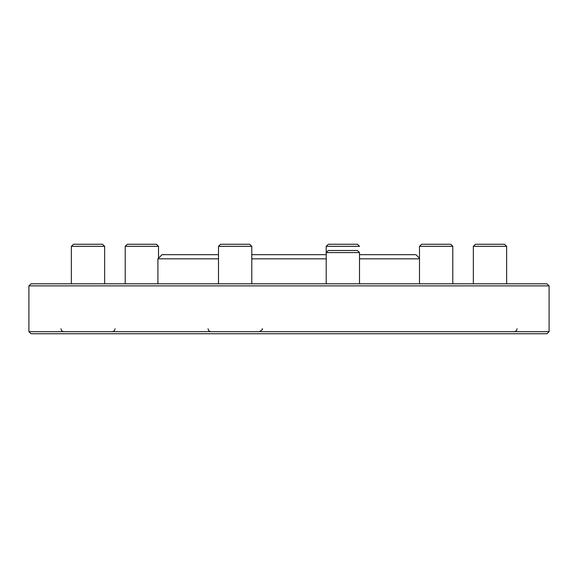 <?xml version="1.0" encoding="UTF-8"?>
<svg xmlns="http://www.w3.org/2000/svg" width="578" height="578" viewBox="0 0 578 578"><rect width="100%" height="100%" fill="white"/><g stroke="black" fill="none" stroke-linecap="round" stroke-linejoin="round"><path stroke-width="0.87" d="M28.9 331.656L30.981 333.737L547.019 333.737L549.1 331.656L549.1 285.879L28.9 285.879L28.9 331.656L549.1 331.656M28.9 285.879L30.981 283.798L547.019 283.798L549.1 285.879M157.91 283.798L157.91 258.828L218.498 258.828M251.791 258.828L326.209 258.828M359.502 258.828L419.491 258.828M157.91 258.828L162.071 254.667L218.498 254.667M251.791 254.667L326.209 254.667M359.502 254.667L415.929 254.667L419.491 258.229M326.209 283.798L326.209 252.586L328.29 250.505L357.421 250.505L359.502 252.586L326.209 252.586L326.209 246.344L359.502 246.344L357.421 244.263L328.29 244.263L326.209 246.344M421.572 244.263L450.703 244.263L452.784 246.344L419.491 246.344L421.572 244.263M452.784 283.798L452.784 246.344M419.491 283.798L419.491 246.344M473.346 246.344L475.427 244.263L504.558 244.263L506.639 246.344L473.346 246.344L473.346 283.798M156.428 244.263L158.509 246.344L125.216 246.344L127.297 244.263L156.428 244.263M125.216 283.798L125.216 246.344M158.509 258.229L158.509 246.344M73.442 244.263L102.573 244.263L104.654 246.344L71.361 246.344L73.442 244.263M220.579 244.263L249.71 244.263L251.791 246.344L218.498 246.344L220.579 244.263M359.502 283.798L359.502 252.586M517.043 328.745C516.869 330.515 515.894 331.483 514.124 331.656M506.639 283.798L506.639 246.344M60.957 328.745C61.131 330.515 62.106 331.483 63.876 331.656M71.361 283.798L71.361 246.344M104.654 283.798L104.654 246.344M115.058 328.745C114.885 330.515 113.917 331.483 112.146 331.656M208.094 328.745C208.268 330.515 209.236 331.483 211.006 331.656M218.498 283.798L218.498 246.344M251.791 283.798L251.791 246.344M262.195 328.745C263.091 329.041 262.123 330.009 259.284 331.656"/></g></svg>
